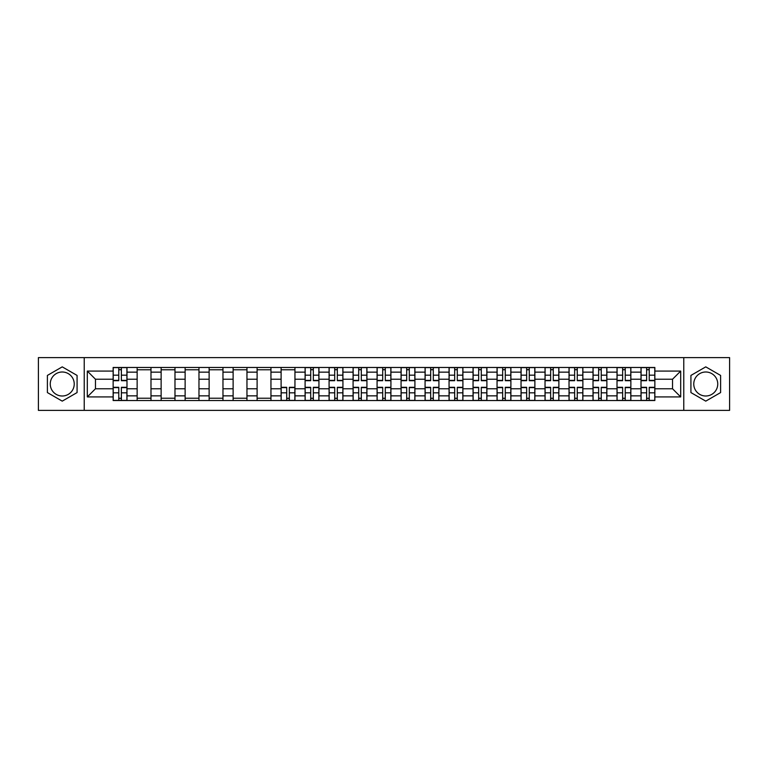 <?xml version="1.0" encoding="UTF-8"?>
<svg xmlns="http://www.w3.org/2000/svg" width="768" height="768" viewBox="0 0 768 768"><rect width="100%" height="100%" fill="white"/><g stroke="black" fill="none" stroke-linecap="round" stroke-linejoin="round"><path stroke-width="1.15" d="M62.237 396A12 12 0 0 1 50.246 384A12 12 0 0 1 62.237 372A12 12 0 0 1 74.237 384A12 12 0 0 1 62.237 396M705.763 396A12 12 0 0 1 693.763 384A12 12 0 0 1 705.763 372A12 12 0 0 1 717.754 384A12 12 0 0 1 705.763 396M683.77 410.381L729.6 410.381L729.6 357.619L38.4 357.619L38.4 410.381L683.77 410.381L683.77 357.619M137.146 400.531L137.146 372.154L126.989 372.154L126.989 400.531M126.989 372.154L126.989 367.469M137.146 372.154L137.146 367.469M150.989 367.469L150.989 400.531M161.136 400.531L161.136 367.469M174.979 367.469L174.979 400.531M185.126 400.531L185.126 367.469M198.97 367.469L198.97 400.531M209.126 400.531L209.126 367.469M222.97 367.469L222.97 400.531M233.117 400.531L233.117 367.469M246.96 367.469L246.96 400.531M257.107 400.531L257.107 367.469M270.95 367.469L270.95 400.531M281.107 400.531L281.107 367.469M294.95 367.469L294.95 400.531M305.098 400.531L305.098 367.469M318.941 367.469L318.941 400.531M329.088 400.531L329.088 367.469M342.931 367.469L342.931 400.531M353.088 400.531L353.088 367.469M366.931 367.469L366.931 400.531M377.078 400.531L377.078 367.469M390.922 367.469L390.922 400.531M401.069 400.531L401.069 367.469M414.912 367.469L414.912 400.531M425.069 400.531L425.069 367.469M438.912 367.469L438.912 400.531M449.059 400.531L449.059 367.469M462.902 367.469L462.902 400.531M473.05 400.531L473.05 367.469M486.893 367.469L486.893 400.531M497.05 400.531L497.05 367.469M510.893 367.469L510.893 400.531M521.04 400.531L521.04 367.469M534.883 367.469L534.883 400.531M545.03 400.531L545.03 367.469M558.874 367.469L558.874 400.531M569.03 400.531L569.03 367.469M582.874 367.469L582.874 400.531M593.021 400.531L593.021 367.469M606.864 367.469L606.864 400.531M617.011 400.531L617.011 367.469M630.854 367.469L630.854 400.531M641.011 400.531L641.011 367.469M641.011 388.771L630.854 388.771M617.011 388.771L606.864 388.771M593.021 388.771L582.874 388.771M569.03 388.771L558.874 388.771M545.03 388.771L534.883 388.771M521.04 388.771L510.893 388.771M497.05 388.771L486.893 388.771M473.05 388.771L462.902 388.771M449.059 388.771L438.912 388.771M425.069 388.771L414.912 388.771M401.069 388.771L390.922 388.771M377.078 388.771L366.931 388.771M353.088 388.771L342.931 388.771M329.088 388.771L318.941 388.771M305.098 388.771L294.95 388.771M281.107 388.771L270.95 388.771M257.107 388.771L246.96 388.771M233.117 388.771L222.97 388.771M209.126 388.771L198.97 388.771M185.126 388.771L174.979 388.771M161.136 388.771L150.989 388.771M137.146 388.771L126.989 388.771M641.011 379.229L630.854 379.229M617.011 379.229L606.864 379.229M593.021 379.229L582.874 379.229M569.03 379.229L558.874 379.229M545.03 379.229L534.883 379.229M521.04 379.229L510.893 379.229M497.05 379.229L486.893 379.229M473.05 379.229L462.902 379.229M449.059 379.229L438.912 379.229M425.069 379.229L414.912 379.229M401.069 379.229L390.922 379.229M377.078 379.229L366.931 379.229M353.088 379.229L342.931 379.229M329.088 379.229L318.941 379.229M305.098 379.229L294.95 379.229M281.107 379.229L270.95 379.229M257.107 379.229L246.96 379.229M233.117 379.229L222.97 379.229M209.126 379.229L198.97 379.229M185.126 379.229L174.979 379.229M161.136 379.229L150.989 379.229M137.146 379.229L126.989 379.229M95.462 388.771L113.146 388.771L113.146 379.229L95.462 379.229L95.462 388.771L87.312 396.922L87.312 371.078L113.146 371.078L113.146 379.229M654.854 379.229L654.854 388.771L672.538 388.771L672.538 379.229L654.854 379.229L654.854 367.469L113.146 367.469L113.146 371.078M654.854 371.078L680.688 371.078L680.688 396.922L654.854 396.922L654.854 388.771M113.146 388.771L113.146 400.531L654.854 400.531L654.854 396.922M113.146 396.922L87.312 396.922M84.23 410.381L84.23 357.619M77.078 375.427L62.237 366.864L47.395 375.427L47.395 392.573L62.237 401.136L77.078 392.573L77.078 375.427M720.605 375.427L705.763 366.864L690.922 375.427L690.922 392.573L705.763 401.136L720.605 392.573L720.605 375.427M121.382 398.227L118.762 398.227M118.762 369.773L121.382 369.773M150.989 398.227L137.146 398.227M137.146 369.773L150.989 369.773M174.979 398.227L161.136 398.227M161.136 369.773L174.979 369.773M198.97 398.227L185.126 398.227M185.126 369.773L198.97 369.773M222.97 398.227L209.126 398.227M209.126 369.773L222.97 369.773M246.96 398.227L233.117 398.227M233.117 369.773L246.96 369.773M270.95 398.227L257.107 398.227M257.107 369.773L270.95 369.773M289.334 398.227L286.714 398.227M281.107 369.773L294.95 369.773M313.325 398.227L310.714 398.227M310.714 369.773L313.325 369.773M337.325 398.227L334.704 398.227M334.704 369.773L337.325 369.773M361.315 398.227L358.694 398.227M358.694 369.773L361.315 369.773M385.306 398.227L382.694 398.227M382.694 369.773L385.306 369.773M409.306 398.227L406.685 398.227M406.685 369.773L409.306 369.773M433.296 398.227L430.675 398.227M430.675 369.773L433.296 369.773M457.286 398.227L454.675 398.227M454.675 369.773L457.286 369.773M481.286 398.227L478.666 398.227M478.666 369.773L481.286 369.773M505.277 398.227L502.656 398.227M502.656 369.773L505.277 369.773M529.267 398.227L526.656 398.227M526.656 369.773L529.267 369.773M553.267 398.227L550.646 398.227M550.646 369.773L553.267 369.773M577.258 398.227L574.637 398.227M574.637 369.773L577.258 369.773M601.248 398.227L598.637 398.227M598.637 369.773L601.248 369.773M625.248 398.227L622.627 398.227M622.627 369.773L625.248 369.773M649.238 398.227L646.618 398.227M646.618 369.773L649.238 369.773M87.312 371.078L95.462 379.229M672.538 388.771L680.688 396.922M672.538 379.229L680.688 371.078M121.382 380.698L121.382 367.622L126.912 367.622L126.912 380.698L121.382 380.698M118.762 369.619L121.382 369.619M123.61 367.622L113.222 367.622L113.222 380.698L118.762 380.698L118.762 367.622L116.534 367.622M118.762 387.302L118.762 400.378L113.222 400.378L113.222 387.302L118.762 387.302M121.382 398.381L118.762 398.381M116.534 400.378L126.912 400.378L126.912 387.302L121.382 387.302L121.382 400.378L123.61 400.378M313.325 380.698L313.325 367.622L318.864 367.622L318.864 380.698L313.325 380.698M310.714 369.619L313.325 369.619M315.552 367.622L305.174 367.622L305.174 380.698L310.714 380.698L310.714 367.622L308.486 367.622M337.325 380.698L337.325 367.622L342.854 367.622L342.854 380.698L337.325 380.698M334.704 369.619L337.325 369.619M339.552 367.622L329.165 367.622L329.165 380.698L334.704 380.698L334.704 367.622L332.477 367.622M361.315 380.698L361.315 367.622L366.854 367.622L366.854 380.698L361.315 380.698M358.694 369.619L361.315 369.619M363.542 367.622L353.165 367.622L353.165 380.698L358.694 380.698L358.694 367.622L356.467 367.622M385.306 380.698L385.306 367.622L390.845 367.622L390.845 380.698L385.306 380.698M382.694 369.619L385.306 369.619M387.533 367.622L377.155 367.622L377.155 380.698L382.694 380.698L382.694 367.622L380.467 367.622M409.306 380.698L409.306 367.622L414.835 367.622L414.835 380.698L409.306 380.698M406.685 369.619L409.306 369.619M411.533 367.622L401.146 367.622L401.146 380.698L406.685 380.698L406.685 367.622L404.458 367.622M433.296 380.698L433.296 367.622L438.835 367.622L438.835 380.698L433.296 380.698M430.675 369.619L433.296 369.619M435.523 367.622L425.146 367.622L425.146 380.698L430.675 380.698L430.675 367.622L428.448 367.622M457.286 380.698L457.286 367.622L462.826 367.622L462.826 380.698L457.286 380.698M454.675 369.619L457.286 369.619M459.514 367.622L449.136 367.622L449.136 380.698L454.675 380.698L454.675 367.622L452.448 367.622M481.286 380.698L481.286 367.622L486.816 367.622L486.816 380.698L481.286 380.698M478.666 369.619L481.286 369.619M483.514 367.622L473.126 367.622L473.126 380.698L478.666 380.698L478.666 367.622L476.438 367.622M505.277 380.698L505.277 367.622L510.816 367.622L510.816 380.698L505.277 380.698M502.656 369.619L505.277 369.619M507.504 367.622L497.126 367.622L497.126 380.698L502.656 380.698L502.656 367.622L500.429 367.622M529.267 380.698L529.267 367.622L534.806 367.622L534.806 380.698L529.267 380.698M526.656 369.619L529.267 369.619M531.494 367.622L521.117 367.622L521.117 380.698L526.656 380.698L526.656 367.622L524.429 367.622M553.267 380.698L553.267 367.622L558.797 367.622L558.797 380.698L553.267 380.698M550.646 369.619L553.267 369.619M555.494 367.622L545.107 367.622L545.107 380.698L550.646 380.698L550.646 367.622L548.419 367.622M577.258 380.698L577.258 367.622L582.797 367.622L582.797 380.698L577.258 380.698M574.637 369.619L577.258 369.619M579.485 367.622L569.107 367.622L569.107 380.698L574.637 380.698L574.637 367.622L572.41 367.622M601.248 380.698L601.248 367.622L606.787 367.622L606.787 380.698L601.248 380.698M598.637 369.619L601.248 369.619M603.475 367.622L593.098 367.622L593.098 380.698L598.637 380.698L598.637 367.622L596.41 367.622M625.248 380.698L625.248 367.622L630.778 367.622L630.778 380.698L625.248 380.698M622.627 369.619L625.248 369.619M627.475 367.622L617.088 367.622L617.088 380.698L622.627 380.698L622.627 367.622L620.4 367.622M286.714 387.302L286.714 400.378L281.184 400.378L281.184 387.302L286.714 387.302M289.334 398.381L286.714 398.381M284.486 400.378L294.874 400.378L294.874 387.302L289.334 387.302L289.334 400.378L291.562 400.378M310.714 387.302L310.714 400.378L305.174 400.378L305.174 387.302L310.714 387.302M313.325 398.381L310.714 398.381M308.486 400.378L318.864 400.378L318.864 387.302L313.325 387.302L313.325 400.378L315.552 400.378M334.704 387.302L334.704 400.378L329.165 400.378L329.165 387.302L334.704 387.302M337.325 398.381L334.704 398.381M332.477 400.378L342.854 400.378L342.854 387.302L337.325 387.302L337.325 400.378L339.552 400.378M358.694 387.302L358.694 400.378L353.165 400.378L353.165 387.302L358.694 387.302M361.315 398.381L358.694 398.381M356.467 400.378L366.854 400.378L366.854 387.302L361.315 387.302L361.315 400.378L363.542 400.378M382.694 387.302L382.694 400.378L377.155 400.378L377.155 387.302L382.694 387.302M385.306 398.381L382.694 398.381M380.467 400.378L390.845 400.378L390.845 387.302L385.306 387.302L385.306 400.378L387.533 400.378M406.685 387.302L406.685 400.378L401.146 400.378L401.146 387.302L406.685 387.302M409.306 398.381L406.685 398.381M404.458 400.378L414.835 400.378L414.835 387.302L409.306 387.302L409.306 400.378L411.533 400.378M430.675 387.302L430.675 400.378L425.146 400.378L425.146 387.302L430.675 387.302M433.296 398.381L430.675 398.381M428.448 400.378L438.835 400.378L438.835 387.302L433.296 387.302L433.296 400.378L435.523 400.378M454.675 387.302L454.675 400.378L449.136 400.378L449.136 387.302L454.675 387.302M457.286 398.381L454.675 398.381M452.448 400.378L462.826 400.378L462.826 387.302L457.286 387.302L457.286 400.378L459.514 400.378M478.666 387.302L478.666 400.378L473.126 400.378L473.126 387.302L478.666 387.302M481.286 398.381L478.666 398.381M476.438 400.378L486.816 400.378L486.816 387.302L481.286 387.302L481.286 400.378L483.514 400.378M502.656 387.302L502.656 400.378L497.126 400.378L497.126 387.302L502.656 387.302M505.277 398.381L502.656 398.381M500.429 400.378L510.816 400.378L510.816 387.302L505.277 387.302L505.277 400.378L507.504 400.378M526.656 387.302L526.656 400.378L521.117 400.378L521.117 387.302L526.656 387.302M529.267 398.381L526.656 398.381M524.429 400.378L534.806 400.378L534.806 387.302L529.267 387.302L529.267 400.378L531.494 400.378M550.646 387.302L550.646 400.378L545.107 400.378L545.107 387.302L550.646 387.302M553.267 398.381L550.646 398.381M548.419 400.378L558.797 400.378L558.797 387.302L553.267 387.302L553.267 400.378L555.494 400.378M574.637 387.302L574.637 400.378L569.107 400.378L569.107 387.302L574.637 387.302M577.258 398.381L574.637 398.381M572.41 400.378L582.797 400.378L582.797 387.302L577.258 387.302L577.258 400.378L579.485 400.378M598.637 387.302L598.637 400.378L593.098 400.378L593.098 387.302L598.637 387.302M601.248 398.381L598.637 398.381M596.41 400.378L606.787 400.378L606.787 387.302L601.248 387.302L601.248 400.378L603.475 400.378M622.627 387.302L622.627 400.378L617.088 400.378L617.088 387.302L622.627 387.302M625.248 398.381L622.627 398.381M620.4 400.378L630.778 400.378L630.778 387.302L625.248 387.302L625.248 400.378L627.475 400.378M649.238 380.698L649.238 367.622L654.778 367.622L654.778 380.698L649.238 380.698M646.618 369.619L649.238 369.619M651.466 367.622L641.088 367.622L641.088 380.698L646.618 380.698L646.618 367.622L644.39 367.622M646.618 387.302L646.618 400.378L641.088 400.378L641.088 387.302L646.618 387.302M649.238 398.381L646.618 398.381M644.39 400.378L654.778 400.378L654.778 387.302L649.238 387.302L649.238 400.378L651.466 400.378M617.011 372.154L606.864 372.154M593.021 372.154L582.874 372.154M569.03 372.154L558.874 372.154M545.03 372.154L534.883 372.154M521.04 372.154L510.893 372.154M497.05 372.154L486.893 372.154M473.05 372.154L462.902 372.154M449.059 372.154L438.912 372.154M425.069 372.154L414.912 372.154M401.069 372.154L390.922 372.154M377.078 372.154L366.931 372.154M353.088 372.154L342.931 372.154M329.088 372.154L318.941 372.154M305.098 372.154L294.95 372.154M281.107 372.154L270.95 372.154M257.107 372.154L246.96 372.154M233.117 372.154L222.97 372.154M209.126 372.154L198.97 372.154M185.126 372.154L174.979 372.154M161.136 372.154L150.989 372.154M641.011 372.154L630.854 372.154M617.011 395.846L606.864 395.846M593.021 395.846L582.874 395.846M569.03 395.846L558.874 395.846M545.03 395.846L534.883 395.846M521.04 395.846L510.893 395.846M497.05 395.846L486.893 395.846M473.05 395.846L462.902 395.846M449.059 395.846L438.912 395.846M425.069 395.846L414.912 395.846M401.069 395.846L390.922 395.846M377.078 395.846L366.931 395.846M353.088 395.846L342.931 395.846M329.088 395.846L318.941 395.846M305.098 395.846L294.95 395.846M281.107 395.846L270.95 395.846M257.107 395.846L246.96 395.846M233.117 395.846L222.97 395.846M209.126 395.846L198.97 395.846M185.126 395.846L174.979 395.846M161.136 395.846L150.989 395.846M137.146 395.846L126.989 395.846M641.011 395.846L630.854 395.846M121.382 380.371L126.912 380.371M121.382 375.178L126.912 375.178M113.222 380.371L118.762 380.371M113.222 375.178L118.762 375.178M118.762 387.629L113.222 387.629M118.762 392.822L113.222 392.822M126.912 387.629L121.382 387.629M126.912 392.822L121.382 392.822M313.325 380.371L318.864 380.371M313.325 375.178L318.864 375.178M305.174 380.371L310.714 380.371M305.174 375.178L310.714 375.178M337.325 380.371L342.854 380.371M337.325 375.178L342.854 375.178M329.165 380.371L334.704 380.371M329.165 375.178L334.704 375.178M361.315 380.371L366.854 380.371M361.315 375.178L366.854 375.178M353.165 380.371L358.694 380.371M353.165 375.178L358.694 375.178M385.306 380.371L390.845 380.371M385.306 375.178L390.845 375.178M377.155 380.371L382.694 380.371M377.155 375.178L382.694 375.178M409.306 380.371L414.835 380.371M409.306 375.178L414.835 375.178M401.146 380.371L406.685 380.371M401.146 375.178L406.685 375.178M433.296 380.371L438.835 380.371M433.296 375.178L438.835 375.178M425.146 380.371L430.675 380.371M425.146 375.178L430.675 375.178M457.286 380.371L462.826 380.371M457.286 375.178L462.826 375.178M449.136 380.371L454.675 380.371M449.136 375.178L454.675 375.178M481.286 380.371L486.816 380.371M481.286 375.178L486.816 375.178M473.126 380.371L478.666 380.371M473.126 375.178L478.666 375.178M505.277 380.371L510.816 380.371M505.277 375.178L510.816 375.178M497.126 380.371L502.656 380.371M497.126 375.178L502.656 375.178M529.267 380.371L534.806 380.371M529.267 375.178L534.806 375.178M521.117 380.371L526.656 380.371M521.117 375.178L526.656 375.178M553.267 380.371L558.797 380.371M553.267 375.178L558.797 375.178M545.107 380.371L550.646 380.371M545.107 375.178L550.646 375.178M577.258 380.371L582.797 380.371M577.258 375.178L582.797 375.178M569.107 380.371L574.637 380.371M569.107 375.178L574.637 375.178M601.248 380.371L606.787 380.371M601.248 375.178L606.787 375.178M593.098 380.371L598.637 380.371M593.098 375.178L598.637 375.178M625.248 380.371L630.778 380.371M625.248 375.178L630.778 375.178M617.088 380.371L622.627 380.371M617.088 375.178L622.627 375.178M286.714 387.629L281.184 387.629M286.714 392.822L281.184 392.822M294.874 387.629L289.334 387.629M294.874 392.822L289.334 392.822M310.714 387.629L305.174 387.629M310.714 392.822L305.174 392.822M318.864 387.629L313.325 387.629M318.864 392.822L313.325 392.822M334.704 387.629L329.165 387.629M334.704 392.822L329.165 392.822M342.854 387.629L337.325 387.629M342.854 392.822L337.325 392.822M358.694 387.629L353.165 387.629M358.694 392.822L353.165 392.822M366.854 387.629L361.315 387.629M366.854 392.822L361.315 392.822M382.694 387.629L377.155 387.629M382.694 392.822L377.155 392.822M390.845 387.629L385.306 387.629M390.845 392.822L385.306 392.822M406.685 387.629L401.146 387.629M406.685 392.822L401.146 392.822M414.835 387.629L409.306 387.629M414.835 392.822L409.306 392.822M430.675 387.629L425.146 387.629M430.675 392.822L425.146 392.822M438.835 387.629L433.296 387.629M438.835 392.822L433.296 392.822M454.675 387.629L449.136 387.629M454.675 392.822L449.136 392.822M462.826 387.629L457.286 387.629M462.826 392.822L457.286 392.822M478.666 387.629L473.126 387.629M478.666 392.822L473.126 392.822M486.816 387.629L481.286 387.629M486.816 392.822L481.286 392.822M502.656 387.629L497.126 387.629M502.656 392.822L497.126 392.822M510.816 387.629L505.277 387.629M510.816 392.822L505.277 392.822M526.656 387.629L521.117 387.629M526.656 392.822L521.117 392.822M534.806 387.629L529.267 387.629M534.806 392.822L529.267 392.822M550.646 387.629L545.107 387.629M550.646 392.822L545.107 392.822M558.797 387.629L553.267 387.629M558.797 392.822L553.267 392.822M574.637 387.629L569.107 387.629M574.637 392.822L569.107 392.822M582.797 387.629L577.258 387.629M582.797 392.822L577.258 392.822M598.637 387.629L593.098 387.629M598.637 392.822L593.098 392.822M606.787 387.629L601.248 387.629M606.787 392.822L601.248 392.822M622.627 387.629L617.088 387.629M622.627 392.822L617.088 392.822M630.778 387.629L625.248 387.629M630.778 392.822L625.248 392.822M649.238 380.371L654.778 380.371M649.238 375.178L654.778 375.178M641.088 380.371L646.618 380.371M641.088 375.178L646.618 375.178M646.618 387.629L641.088 387.629M646.618 392.822L641.088 392.822M654.778 387.629L649.238 387.629M654.778 392.822L649.238 392.822"/></g></svg>
